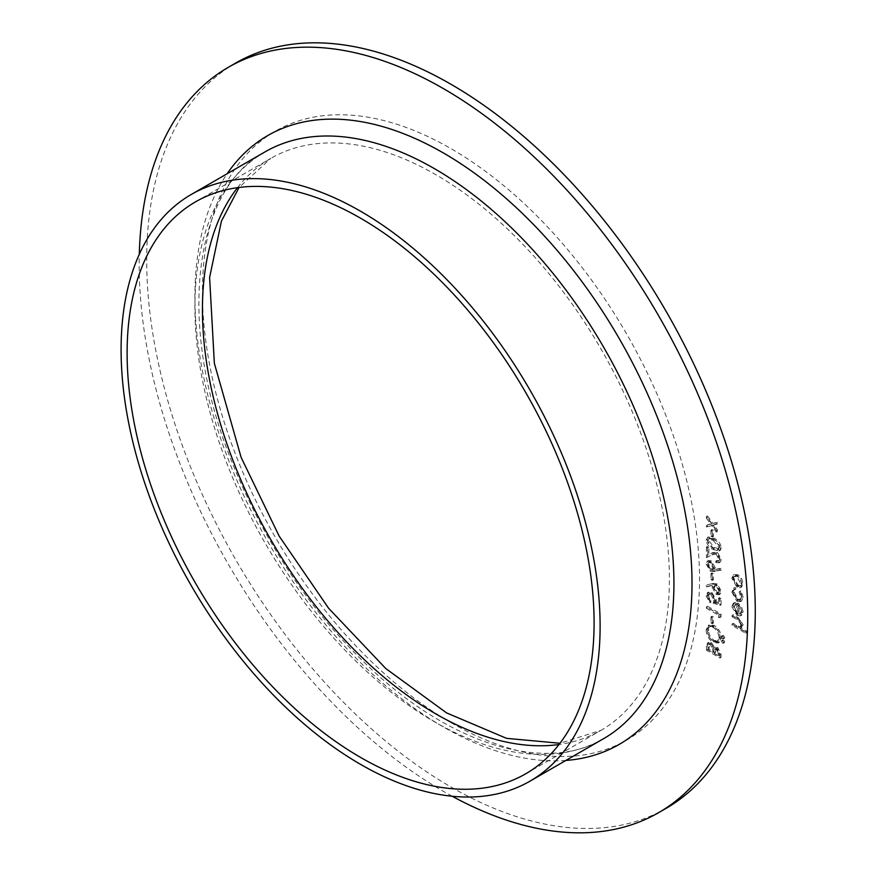 <?xml version="1.0" encoding="UTF-8"?>
<svg xmlns="http://www.w3.org/2000/svg" width="876" height="876" viewBox="0 0 876 876"><rect width="100%" height="100%" fill="white"/><g stroke="black" fill="none" stroke-linecap="round" stroke-linejoin="round"><path stroke-width="0.66" stroke-dasharray="4.38 3.29" d="M712.024 535.575L713.414 536.386L713.414 530.363L712.024 529.553L712.024 535.575L710.94 536.211L712.33 537.01L713.414 536.386M720.028 558.647L719.152 560.695L716.897 560.465L716.897 561.866L720.171 562.217L721.419 559.37L717.389 552.318L712.517 552.679L708.903 554.508L708.903 547.215L707.512 546.416L707.512 557.059L713.119 554.223L717.28 553.665L720.028 558.647L718.068 561.319L715.812 561.089L716.897 560.465M712.024 578.927L713.414 579.737L713.414 573.714L712.024 572.915L712.024 578.927L710.94 579.562L712.33 580.361L713.414 579.737M721.068 604.823L721.068 598.396L719.678 597.596L719.678 602.918L716.108 601.702L716.371 600.016L711.936 592.526L708.454 592.11L707.162 595.231L710.983 602.217L708.553 595.954L709.571 593.698L711.991 593.961L714.98 599.469L714.29 602.513L721.068 604.823L719.984 605.447L719.984 599.02L721.068 598.396M712.024 622.278L713.414 623.088L713.414 617.065L712.024 616.266L712.024 622.278L710.94 622.913L712.33 623.712L713.414 623.088M723.587 642.601L724.715 641.955L723.587 639.995L722.459 640.652L723.587 642.601L724.715 641.955L723.631 642.579L722.503 640.619L723.587 639.995L721.375 641.276L722.459 640.652L721.375 641.276L722.503 643.225L723.587 642.601M707.512 649.576L721.068 657.405L721.068 654.35L717.707 647.441L714.827 647.583L711.356 642.568L708.695 642.305L707.512 645.349L707.512 649.576L706.428 650.2L719.984 658.029L721.068 657.405M719.984 658.029L719.984 654.974L716.623 648.065L713.743 648.207L715.32 647.134L713.743 648.207L710.272 643.192L711.356 642.568M743.198 597.246L740.877 590.665L740.242 591.475L741.983 596.644L740.746 599.556L738.096 599.304L734.165 592.121L735.895 588.968L735.227 587.413L733.398 588.3L735.227 587.413L732.949 591.442L737.986 600.64L741.6 601.024L743.198 597.246L742.114 597.87L739.793 591.3L740.877 590.665M739.793 591.3L739.158 592.11L740.899 597.279L739.662 600.18L737.012 599.929L733.081 592.745L734.373 589.8L735.895 588.968L734.811 589.603L734.143 588.037L731.854 592.067L732.949 591.442M733.113 624.719L747.02 632.757L747.02 631.344L741.151 627.961L741.808 627.687L740.067 628.585L743.198 624.785L738.172 617.613L733.113 614.689L733.113 616.091L740.034 620.252L741.983 624.336L740.932 626.57L739.355 626.701L733.113 623.318L733.113 624.719L732.029 625.355L745.936 633.381L747.02 632.757M666.154 808.318A430.324 248.456 60 0 1 235.819 559.874A430.324 248.456 60 0 1 235.83 62.973M734.165 606.904L736.245 603.893L735.676 602.316L734.351 602.655L732.949 606.028L738.041 614.722L741.862 615.083L740.778 615.718L743.198 611.908L741.249 606.181L737.811 602.951L737.811 613.189L734.165 606.904L733.081 607.528L736.245 603.893L734.154 604.856L735.161 604.517L734.592 602.951L735.676 602.316M741.556 587.084L740.472 587.708L741.556 587.084L743.198 583.679L741.567 578.39L738.041 574.787L734.351 574.437L732.949 577.755L738.041 586.624L741.556 587.084M714.225 641.812L719.371 642.371L721.419 637.837C721.068 632.538 718.692 628.399 714.29 625.398L709.221 624.873L707.162 629.483C707.534 634.717 709.888 638.834 714.225 641.812L713.141 642.447L718.287 643.006L720.335 638.462L721.419 637.837M723.587 638.188L724.715 637.531L723.587 635.582L722.459 636.228L723.587 638.188L724.715 637.531L723.631 638.166L722.503 636.206L723.587 635.582L721.375 636.863L722.503 638.812L723.587 638.188M719.678 617.065L721.068 616.945L721.068 614.054L707.512 606.225L707.512 607.626L719.678 614.656L719.678 617.065L718.594 617.69L721.068 616.945M713.272 583.46L707.162 584.752L707.841 586.263L713.349 585.091L713.25 586.679L717.258 593.797L720.127 594.125L721.419 591.212L717.247 583.953L713.272 583.46L707.162 584.752M715.232 570.999L721.419 569.904L720.674 568.393L715.199 569.367L715.331 567.823L711.312 560.859L708.421 560.509L707.162 563.356L711.29 570.473L715.232 570.999L714.148 571.623L721.419 569.904M707.162 539.583C708.06 544.04 710.436 547.161 714.279 548.923L720.247 550.391L721.419 547.807C720.532 543.306 718.145 540.131 714.279 538.291L708.377 536.922L706.078 540.207C706.976 544.664 709.352 547.785 713.195 549.548L714.279 548.923M712.834 525.031L717.422 531.469L717.422 529.794L713.841 524.79L717.422 523.903L717.422 522.227L712.834 523.366L707.512 515.909L707.512 517.585L711.816 523.618L707.512 524.68L707.512 526.345L712.834 525.031L711.75 525.666L716.327 532.093L717.422 531.469M452.191 796.251A430.324 248.456 60 0 1 139.295 254.303M745.936 633.381L745.936 631.968L747.02 631.344M745.936 631.968L740.067 628.585L743.198 624.785M742.114 625.409L737.088 618.237L732.029 615.313L733.113 614.689M732.029 615.313L732.029 616.715L733.113 616.091M732.029 616.715L738.95 620.876L740.034 620.252M738.95 620.876L740.899 624.96L741.983 624.336M740.899 624.96L739.848 627.194L738.271 627.336L739.355 626.701M738.271 627.336L732.029 623.942L733.113 623.318M732.029 623.942L732.029 625.355M734.592 602.951L733.256 603.279L731.854 606.652L732.949 606.028M731.854 606.652L736.957 615.346L738.041 614.722M736.957 615.346L740.264 615.938L743.198 611.908M742.114 612.532L740.165 606.805L741.249 606.181M740.165 606.805L736.727 603.575L737.811 602.951M736.727 603.575L736.727 613.813L737.811 613.189M736.727 613.813L733.081 607.528M737.942 614.361L737.942 605.677L740.899 611.766L739.804 614.284L741.052 613.55L739.026 613.737L739.026 605.053L741.983 611.141L741.052 613.55L739.026 613.737M737.942 605.677L739.026 605.053M740.899 611.766L741.983 611.141M739.158 592.11L740.242 591.475M740.899 597.279L741.983 596.644M737.012 599.929L738.096 599.304M733.081 592.745L734.165 592.121M731.854 592.067L736.902 601.264L737.986 600.64M736.902 601.264L740.516 601.648L742.114 597.87M742.114 584.303L740.483 579.014L736.957 575.412L733.267 575.072L731.854 578.379L736.957 587.248L740.472 587.708L742.114 584.303L743.198 583.679M740.483 579.014L741.567 578.39M736.957 575.412L738.041 574.787M731.854 578.379L732.949 577.755M736.957 587.248L738.041 586.624M733.081 579.091L734.187 576.518L736.957 576.813L740.899 583.602L739.749 586.121L736.957 585.847L733.081 579.091L735.271 575.893L738.041 576.189L741.983 582.978L740.833 585.497L738.041 585.212L734.165 578.467M736.957 576.813L738.041 576.189M740.899 583.602L741.983 582.978M736.957 585.847L738.041 585.212M716.623 648.065L717.707 647.441M710.272 643.192L707.611 642.929L706.428 645.973L707.512 645.349M706.428 645.973L706.428 650.2M712.692 648.558L712.856 652.51L707.819 649.598L708.673 644.473L710.272 644.594L712.692 648.558L713.776 647.933L713.94 651.886L708.903 648.974L709.757 643.849L711.356 643.97L713.776 647.933M716.601 649.455L718.594 653.912L718.594 655.828L714.247 653.31L715.068 649.313L717.685 648.831L719.678 653.288L719.678 655.193L715.331 652.686L716.152 648.689L717.685 648.831M718.594 653.912L719.678 653.288M718.594 655.828L719.678 655.193M714.247 652.368L715.331 651.744M714.247 653.31L715.331 652.686M712.856 652.51L713.94 651.886M710.272 644.594L711.356 643.97M707.819 647.605L708.903 646.981M707.819 649.598L708.903 648.974M720.335 638.462C719.984 633.173 717.608 629.023 713.206 626.022L714.29 625.398M713.206 626.022L708.137 625.497L706.078 630.107L707.162 629.483M706.078 630.107C706.45 635.352 708.804 639.458 713.141 642.447M707.469 630.972L709.21 626.975L713.217 627.424C716.743 629.899 718.648 633.282 718.944 637.597L717.192 641.473L713.152 641.046C709.637 638.582 707.742 635.231 707.469 630.972L708.553 630.337L710.294 626.351L714.301 626.8C717.827 629.275 719.743 632.658 720.028 636.962L718.276 640.849L714.236 640.411C710.721 637.958 708.826 634.596 708.553 630.337M713.217 627.424L714.301 626.8M718.944 637.597L720.028 636.962M713.152 641.046L714.236 640.411M722.503 643.225L723.631 642.579L722.503 643.225M722.503 638.812L723.631 638.166L722.503 638.812M722.503 636.206L721.375 636.863L722.503 636.206M712.33 623.712L712.33 617.69L713.414 617.065M712.33 617.69L710.94 616.89L712.024 616.266M710.94 616.89L710.94 622.913M719.984 617.569L719.984 614.678L721.068 614.054M719.984 614.678L706.428 606.849L707.512 606.225M706.428 606.849L706.428 608.262L707.512 607.626M706.428 608.262L718.594 615.28L719.678 614.656M718.594 615.28L718.594 617.69M719.984 599.02L718.594 598.22L719.678 597.596M718.594 598.22L718.594 603.542L719.678 602.918M718.594 603.542L715.024 602.338L716.108 601.702M715.024 602.338L715.287 600.64L716.371 600.016M715.287 600.64L710.852 593.151L711.936 592.526M710.852 593.151L707.37 592.734L706.078 595.855L707.162 595.231M706.078 595.855L709.899 602.841L710.983 602.217M709.899 602.841L709.899 601.429L710.983 600.805M709.899 601.429L707.469 596.578L708.553 595.954M707.469 596.578L708.487 594.322L711.991 593.961M710.907 594.585L713.896 600.093L714.98 599.469M713.896 600.093L713.206 603.137L714.29 602.513M713.206 603.137L719.984 605.447M706.078 585.376L706.757 586.887L707.841 586.263M706.757 586.887L713.349 585.091M712.265 585.715L712.166 587.303L713.25 586.679M712.166 587.303L716.174 594.421L717.258 593.797M716.174 594.421L719.043 594.749L720.335 591.837L721.419 591.212M720.335 591.837L716.163 584.577L717.247 583.953M716.163 584.577L712.188 584.084M718.944 591.103L718.013 593.216L716.25 593.052L713.557 587.851L714.356 585.847L716.25 586.033L718.944 591.103L720.028 590.479L719.097 592.592L717.335 592.428L714.641 587.227L715.44 585.223L717.335 585.409L720.028 590.479M716.25 593.052L717.335 592.428M713.557 587.851L714.641 587.227M716.25 586.033L717.335 585.409M712.33 580.361L712.33 574.338L713.414 573.714M712.33 574.338L710.94 573.539L712.024 572.915M710.94 573.539L710.94 579.562M720.335 570.528L719.59 569.017L720.674 568.393M719.59 569.017L715.199 569.367M714.115 569.991L714.247 568.447L715.331 567.823M714.247 568.447L710.228 561.483L711.312 560.859M710.228 561.483L707.337 561.144L706.078 563.98L707.162 563.356M706.078 563.98L710.206 571.097L711.29 570.473M710.206 571.097L714.148 571.623M707.469 564.702L708.366 562.677L710.151 562.841L712.856 567.944L712.057 569.871L710.151 569.674L707.469 564.702L709.45 562.053L711.246 562.217L713.94 567.309L713.141 569.247L711.246 569.039L708.553 564.078M710.151 562.841L711.246 562.217M712.856 567.944L713.94 567.309M710.151 569.674L711.246 569.039M715.812 561.089L715.812 562.502L716.897 561.866M715.812 562.502L719.087 562.841L721.419 559.37M720.335 560.005L716.305 552.942L717.389 552.318M716.305 552.942L711.432 553.303L708.903 554.508M707.819 555.132L707.819 547.85L708.903 547.215M707.819 547.85L706.428 547.04L707.512 546.416M706.428 547.04L706.428 557.683L707.512 557.059M706.428 557.683L713.119 554.223M712.035 554.847L717.28 553.665M716.196 554.289L718.944 559.271M713.195 549.548L719.163 551.026L721.419 547.807M720.335 548.431C719.448 543.93 717.061 540.755 713.195 538.915L714.279 538.291M713.195 538.915L707.293 537.546L706.078 540.207M713.206 540.317L718.944 547.588L718.068 549.449L713.206 548.146L707.469 540.963L708.334 539.112L713.206 540.317L714.29 539.693L720.028 546.952L719.152 548.814L714.29 547.522L708.553 540.339L709.418 538.477L714.29 539.693M718.944 547.588L720.028 546.952M709.79 538.948L710.885 538.324M707.469 540.963L708.553 540.339M712.33 537.01L712.33 530.987L713.414 530.363M712.33 530.987L710.94 530.188L712.024 529.553M710.94 530.188L710.94 536.211M716.327 532.093L716.327 530.418L717.422 529.794M716.327 530.418L712.757 525.414L713.841 524.79M712.757 525.414L717.422 523.903M716.327 524.527L716.327 522.862L717.422 522.227M716.327 522.862L712.834 523.366M711.75 523.99L706.428 516.533L707.512 515.909M706.428 516.533L706.428 518.209L707.512 517.585M706.428 518.209L710.732 524.242L711.816 523.618M710.732 524.242L707.512 524.68M706.428 525.304L706.428 526.969L707.512 526.345M706.428 526.969L711.75 525.666M450.987 722.645A351.506 202.947 -120 0 0 666.242 416.418A351.506 202.947 -120 0 0 235.732 167.874A351.506 202.947 -120 0 0 450.987 722.645M565.852 760.456A351.506 202.947 60 0 1 267.706 541.467A351.506 202.947 60 0 1 227.136 173.766M265.056 151.866A338.727 195.567 -120 0 0 265.056 542.989A338.727 195.567 -120 0 0 603.783 738.556C548.847 772.249 456.144 747.797 373.45 671.125C312.119 614.032 264.859 544.106 231.669 461.324C175.813 323.321 194.198 188.603 265.056 151.866M237.516 187.661A330.197 190.639 60 0 1 270.826 158.381A330.197 190.639 60 0 1 435.92 174.729A330.197 190.639 60 0 1 651.635 465.714A330.197 190.639 60 0 1 601.024 730.31A330.197 190.639 60 0 1 559.008 744.512M737.088 618.237L738.172 617.613M736.694 619.409L737.778 618.784M735.621 626.012L736.705 625.387M719.984 654.974L721.068 654.35M712.856 651.58L713.94 650.956M711.432 553.303L712.517 552.679M713.206 548.146L714.29 547.522M525.71 773.793L601.024 730.31L559.972 743.264M195.501 201.863L270.826 158.381L239.071 187.453M740.932 626.57L739.848 627.194M734.351 602.655L733.256 603.279M740.746 599.556L739.662 600.18M741.6 601.024L740.516 601.648M734.351 574.437L733.267 575.072M735.271 575.893L734.187 576.518M740.833 585.497L739.749 586.121M708.695 642.305L707.611 642.929M716.152 648.689L715.068 649.313M709.757 643.849L708.673 644.473M719.371 642.371L718.287 643.006M709.221 624.873L708.137 625.497M710.294 626.351L709.21 626.975M718.276 640.849L717.192 641.473M724.386 642.677L723.302 643.312M722.788 639.918L721.704 640.542M724.386 638.265L723.302 638.889M722.788 635.505L721.704 636.129M708.454 592.11L707.37 592.734M709.571 593.698L708.487 594.322M720.127 594.125L719.043 594.749M719.097 592.592L718.013 593.216M715.44 585.223L714.356 585.847M708.421 560.509L707.337 561.144M709.45 562.053L708.366 562.677M713.141 569.247L712.057 569.871M719.152 560.695L718.068 561.319M720.171 562.217L719.087 562.841M720.247 550.391L719.163 551.026M708.377 536.922L707.293 537.546M719.152 548.814L718.068 549.449M709.418 538.477L708.334 539.112"/><path stroke-width="1.31" d="M139.295 254.303A430.324 248.456 60 0 1 228.297 67.321L235.83 62.973A430.324 248.456 60 0 1 450.987 84.282A430.324 248.456 60 0 1 732.117 463.492A430.324 248.456 60 0 1 666.154 808.318L658.621 812.665A430.324 248.456 60 0 1 452.191 796.251M228.297 67.321A430.324 248.456 60 0 1 443.453 88.629A430.324 248.456 60 0 1 724.583 467.839A430.324 248.456 60 0 1 658.621 812.665M360.605 211.258A338.727 195.567 60 0 1 581.883 509.744A338.727 195.567 60 0 1 529.969 781.173A338.727 195.567 60 0 1 191.242 585.606A338.727 195.567 60 0 1 191.242 194.483A338.727 195.567 60 0 1 360.605 211.258M360.605 218.223A330.197 190.639 60 0 1 576.32 509.197A330.197 190.639 60 0 1 525.71 773.793A330.197 190.639 60 0 1 195.501 583.153A330.197 190.639 60 0 1 195.501 201.863A330.197 190.639 60 0 1 360.605 218.223M227.136 173.766A351.506 202.947 60 0 1 443.453 152.993A351.506 202.947 60 0 1 683.817 505.693A351.506 202.947 60 0 1 565.852 760.456M529.969 781.173L603.783 738.556A338.727 195.567 -120 0 0 655.697 467.127A338.727 195.567 -120 0 0 434.419 168.641A338.727 195.567 -120 0 0 265.056 151.866L191.242 194.483M559.008 744.512A330.197 190.639 60 0 1 435.92 713.951A330.197 190.639 60 0 1 231.888 457.633A330.197 190.639 60 0 1 237.516 187.661M239.071 187.453L221.42 221.168L209.605 277.484L214.357 363.31L241.108 457.349L279.159 536.101L328.566 608.196L385.801 668.552L446.574 712.9L506.569 738.348L559.972 743.264"/></g></svg>
